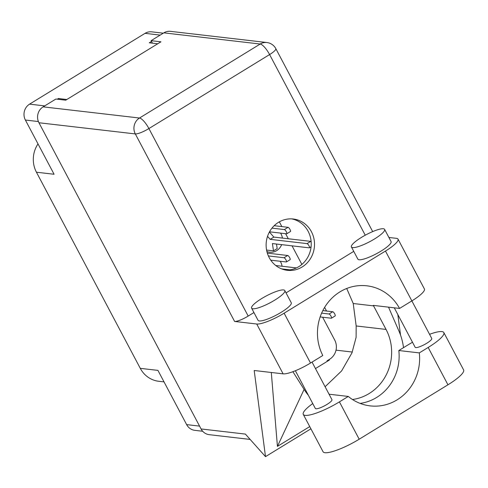 <?xml version="1.0" encoding="UTF-8"?>
<svg xmlns="http://www.w3.org/2000/svg" width="488" height="488" viewBox="0 0 488 488"><rect width="100%" height="100%" fill="white"/><g stroke="black" fill="none" stroke-linecap="round" stroke-linejoin="round"><path stroke-width="0.73" d="M266.887 251.503A12.206 11.425 96.6 0 0 269.687 252.217A12.206 11.425 96.6 0 0 276.684 250.643A12.206 11.425 96.6 0 0 281.643 244.641M151.5 41.45L149.304 42.791L157.74 43.774M160.18 35.099L145.046 33.343L29.573 104.139L44.707 105.89M66.838 99.503L58.395 98.521L57.291 99.198M38.393 121.549L25.382 120.042L54.089 174.265L36.435 172.215L140.276 368.342L157.935 370.386L186.642 424.615L199.568 426.109M164.023 381.897L158.746 381.28A26.297 24.614 -83.4 0 1 140.276 368.342M36.435 172.215A26.297 24.614 -83.4 0 1 38.015 143.899M282.406 238.077A12.206 11.425 96.6 0 0 280.563 233.099M282.064 266.247A12.206 11.425 96.6 0 0 280.222 261.263M58.395 98.521L58.853 99.381M324.624 307.379L326.301 310.551L325.691 310.923M279.337 221.845L281.851 226.597M285.602 233.685L288.292 238.76M292.037 245.842L301.877 264.423M322.623 317.218L334.695 340.02A14.085 13.188 96.6 0 1 329.626 359.253L327.015 360.858L327.271 361.346M202.685 431.258L194.822 430.343A11.645 10.901 -83.4 0 1 186.642 424.615M145.046 33.343A11.645 10.901 -83.4 0 1 151.719 31.842L163.303 33.184M25.382 120.042A11.645 10.901 -83.4 0 1 29.573 104.139M320.152 316.932L331.303 318.225A2.44 0.695 -121.5 0 0 331.462 318.194A2.44 0.695 -121.5 0 0 330.913 315.98A2.44 0.695 -121.5 0 0 329.071 314.004L321.629 313.137M334.994 315.962A2.44 0.695 -121.5 0 0 335.152 315.937A2.44 0.695 -121.5 0 0 334.597 313.723A2.44 0.695 -121.5 0 0 332.755 311.74L322.836 310.594M360.132 403.399A46.958 43.957 96.6 0 0 398.824 350.524L407.694 345.089A29.298 6.106 152.1 0 1 412.512 342.271M429.55 334.317A29.298 6.106 152.1 0 1 441.89 331.59A29.298 6.106 152.1 0 1 443.83 332.56A29.298 6.106 152.1 0 1 428.177 347.462L419.308 352.897L398.824 350.524M252.851 308.77A18.782 3.91 -27.9 0 0 272.45 301.486A18.782 3.91 -27.9 0 0 284.803 290.567A18.782 3.91 -27.9 0 0 283.558 289.945A18.782 3.91 -27.9 0 0 263.959 297.222A18.782 3.91 -27.9 0 0 251.607 308.148A18.782 3.91 -27.9 0 0 252.851 308.77M251.607 308.148L258.054 320.323A18.782 3.91 -27.9 0 0 259.293 320.945A18.782 3.91 -27.9 0 0 278.892 313.668A18.782 3.91 -27.9 0 0 291.251 302.743L284.803 290.567M352.659 247.581A18.782 3.91 -27.9 0 0 372.259 240.297A18.782 3.91 -27.9 0 0 384.617 229.378A18.782 3.91 -27.9 0 0 383.373 228.75A18.782 3.91 -27.9 0 0 363.774 236.033A18.782 3.91 -27.9 0 0 351.415 246.959A18.782 3.91 -27.9 0 0 352.659 247.581M351.415 246.959L357.863 259.134A18.782 3.91 -27.9 0 0 359.107 259.756A18.782 3.91 -27.9 0 0 378.706 252.473A18.782 3.91 -27.9 0 0 391.065 241.554L384.617 229.378M311.429 231.721A25.827 24.174 96.6 0 0 293.288 219.008A25.827 24.174 96.6 0 0 270.236 230.592A25.827 24.174 96.6 0 0 269.199 257.609A25.827 24.174 96.6 0 0 287.341 270.315A25.827 24.174 96.6 0 0 310.399 258.731A25.827 24.174 96.6 0 0 311.429 231.721M291.641 218.88A25.827 24.174 -83.4 0 1 308.148 231.336A25.827 24.174 -83.4 0 1 307.568 257.603A25.827 24.174 -83.4 0 1 285.706 270.065M325.1 386.74L341.606 370.935L351.976 352.83L356.112 337.324L356.173 325.96L353.227 303.518L373.576 305.878A46.958 43.957 -83.4 0 0 373.314 305.39L399.574 308.434L411.86 300.901L385.471 251.058A23.479 4.892 -27.9 0 0 398.013 239.12L424.407 288.963A23.479 4.892 152.1 0 1 411.86 300.901L431.764 338.489A9.394 1.958 152.1 0 1 425.585 343.949A9.394 1.958 152.1 0 1 415.782 347.59A9.394 1.958 152.1 0 1 415.16 347.279L394.267 307.818M312.046 362.096L331.95 399.678A9.394 1.958 152.1 0 1 325.77 405.144A9.394 1.958 152.1 0 1 315.974 408.779A9.394 1.958 152.1 0 1 315.352 408.468L295.374 370.74M256.725 324.008L234.6 321.446L135.316 133.925L38.949 122.75L201.074 428.952L245.385 434.088L265.502 456.646L254.193 370.496L283.113 373.851L256.725 324.008A23.479 4.892 -27.9 0 0 284.126 313.192L310.514 363.035A23.479 4.892 152.1 0 1 283.113 373.851M385.471 251.058L284.126 313.192M398.013 239.12A23.479 4.892 -27.9 0 0 396.463 238.339L388.899 237.467M353.751 251.363L286.029 292.879M253.937 312.552L248.191 316.078A11.645 2.428 152.1 0 1 234.6 321.446M271.298 372.478L277.428 446.38L309.74 426.597M310.911 428.806L265.502 456.646M400.526 335.073L397.83 314.546M399.574 308.434A46.958 43.957 96.6 0 0 366.854 285.809A46.958 43.957 96.6 0 0 325.081 306.635A46.958 43.957 96.6 0 0 322.8 355.502L310.514 363.035M38.949 122.75A11.645 10.901 -83.4 0 1 43.139 106.854L139.507 118.023L260.202 44.03L163.834 32.855L151.091 40.669L152.402 43.151M151.091 40.669L160.936 41.816L65.734 100.18L55.882 99.04L43.139 106.854M250.143 439.426L209.254 434.68A11.645 10.901 -83.4 0 1 201.074 428.952M163.834 32.855A11.645 10.901 -83.4 0 1 170.507 31.354L266.875 42.529A11.645 10.901 -83.4 0 0 260.202 44.03A11.645 3.3 58.5 0 1 269.602 54.565L148.907 128.558L248.191 316.078M336.012 350.152L352.287 352.043M328.534 359.924L329.424 360.028L315.48 368.574M353.227 303.518L346.712 288.487M292.892 371.704L304.097 389.412A58.224 54.503 96.6 0 0 308.379 395.304M403.515 347.645A58.224 54.503 96.6 0 0 399.007 331.224L388.533 307.153M373.576 305.878L386.045 329.424A46.958 43.957 -83.4 0 1 352.482 399.507M277.428 446.38L304.097 389.412M443.83 332.56L463.6 369.904A29.298 6.106 152.1 0 1 447.947 384.8L359.186 439.212A29.298 6.106 152.1 0 1 323.056 451.735L303.28 414.397A29.298 6.106 152.1 0 1 312.759 403.576M329.052 394.206L348.286 396.439L339.416 401.874A29.298 6.106 152.1 0 1 303.28 414.397M348.286 396.439A46.958 43.957 96.6 0 0 370.221 405.888A46.958 43.957 96.6 0 0 419.308 352.897M266.576 250.057L273.493 250.856L272.408 243.567L309.3 247.843A2.44 0.695 -121.5 0 0 309.459 247.819A2.44 0.695 -121.5 0 0 308.904 245.604A2.44 0.695 -121.5 0 0 307.062 243.622L270.169 239.346L267.534 236.338M311.13 241.542A2.44 0.695 -121.5 0 0 310.746 241.365L273.853 237.089L269.406 232.014M273.493 250.856L277.178 248.599L276.501 244.043M270.169 239.346L273.853 237.089M270.755 260.165L286.267 261.964A2.44 0.695 -121.5 0 0 286.425 261.934A2.44 0.695 -121.5 0 0 285.87 259.726A2.44 0.695 -121.5 0 0 284.028 257.743L268.388 255.932M289.951 259.707A2.44 0.695 -121.5 0 0 290.11 259.677A2.44 0.695 -121.5 0 0 289.561 257.463A2.44 0.695 -121.5 0 0 287.713 255.486L267.339 253.126M289.964 269.846L281.619 268.882M296.423 267.912L275.769 265.515M269.516 231.818L286.608 233.801A2.44 0.695 -121.5 0 0 286.767 233.77A2.44 0.695 -121.5 0 0 286.212 231.556A2.44 0.695 -121.5 0 0 284.37 229.58L271.969 228.14M290.293 231.538A2.44 0.695 -121.5 0 0 290.451 231.513A2.44 0.695 -121.5 0 0 289.902 229.299A2.44 0.695 -121.5 0 0 288.054 227.316L274.164 225.706M329.071 314.004L332.755 311.74M365.25 235.21L269.602 54.565A11.645 2.428 -27.9 0 0 275.824 48.648A11.645 11.645 0 0 0 266.875 42.529M356.173 325.96L386.045 329.424M135.316 133.925A11.645 2.428 -27.9 0 0 148.907 128.558A11.645 3.3 58.5 0 0 139.507 118.023A11.645 10.901 96.6 0 0 135.316 133.925M339.416 401.874L359.186 439.212M428.177 347.462L447.947 384.8M307.062 243.622L310.746 241.365M284.028 257.743L287.713 255.486M284.37 229.58L288.054 227.316M331.462 318.194L335.152 315.937M372.692 231.605L275.824 48.648M309.459 247.819L311.076 246.824M286.425 261.934L290.11 259.677M286.767 233.77L290.451 231.513"/></g></svg>

